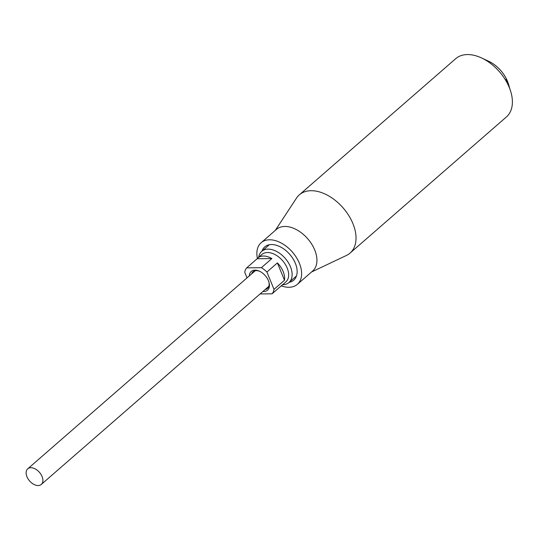 <?xml version="1.0" encoding="UTF-8"?>
<svg xmlns="http://www.w3.org/2000/svg" width="539" height="539" viewBox="0 0 539 539"><rect width="100%" height="100%" fill="white"/><g stroke="black" fill="none" stroke-linecap="round" stroke-linejoin="round"><path stroke-width="0.81" d="M262.001 251.12A22.065 13.953 49 0 1 271.454 244.538A22.065 13.953 49 0 1 279.451 246.438A22.065 13.953 49 0 1 296.207 265.687A22.065 13.953 49 0 1 289.173 282.328M509.779 88.45L507.785 82.332C505.312 77.636 505.69 78.937 508.924 86.233L510.75 91.569A38.619 24.417 -131 0 0 481.421 57.889A38.619 24.417 -131 0 0 467.434 54.567A38.619 24.417 -131 0 0 455.704 58.684L299.347 194.828A38.619 24.417 -131 0 0 296.517 198.076L275.288 230.409M281.291 285.859A27.583 17.437 -131 0 0 288.985 287.28A27.583 17.437 -131 0 0 297.36 284.343L312.674 271.009A27.583 17.437 -131 0 0 311.731 244.174A27.583 17.437 -131 0 0 284.821 226.454A27.583 17.437 -131 0 0 276.446 229.398L261.132 242.732A27.583 17.437 -131 0 0 257.42 258.444M297.36 284.343A27.583 17.437 -131 0 0 296.416 257.507A27.583 17.437 -131 0 0 269.507 239.788A27.583 17.437 -131 0 0 261.132 242.732M311.515 272.013L346.462 255.432A38.619 24.417 -131 0 0 350.067 253.081A38.619 24.417 -131 0 0 348.746 215.512A38.619 24.417 -131 0 0 311.07 190.712A38.619 24.417 -131 0 0 299.347 194.828M509.059 86.004L508.466 84.05A26.209 16.568 -131 0 0 488.563 61.19L481.421 57.889M350.067 253.081L506.424 116.936A38.619 24.417 -131 0 0 510.75 91.569M507.785 82.332L506.054 79.26M251.565 273.927A11.036 6.973 49 0 1 252.939 271.811A11.036 6.973 49 0 1 256.288 270.632A11.036 6.973 49 0 1 259.906 271.413M249.314 275.88A12.41 7.849 49 0 1 254.994 270.147A12.41 7.849 49 0 1 259.495 271.218A12.41 7.849 49 0 1 268.449 280.725A12.41 7.849 49 0 1 268.921 282.045A12.41 7.849 49 0 1 262.904 291.484M258.7 257.285A20.691 13.077 49 0 1 261.752 251.336A20.691 13.077 49 0 1 268.031 249.133A20.691 13.077 49 0 1 290.454 266.751A20.691 13.077 49 0 1 288.924 282.544A20.691 13.077 49 0 1 282.645 284.747A20.691 13.077 49 0 1 282.611 284.747M260.067 293.95L272.087 293.802L282.571 284.68A18.205 11.508 49 0 1 281.816 285.441L285.845 281.931A18.205 11.508 -131 0 0 287.193 268.038A18.205 11.508 -131 0 0 267.459 252.528A18.205 11.508 -131 0 0 261.934 254.475L257.905 257.979A18.205 11.508 49 0 1 263.43 256.038A18.205 11.508 49 0 1 271.858 258.558L261.375 267.681L246.673 267.863A18.205 11.508 -131 0 0 244.74 272.31L247.024 277.875M272.087 293.802A18.205 11.508 -131 0 0 274.021 289.362L266.913 272.033A18.205 11.508 -131 0 0 261.375 267.681M266.913 272.033L277.39 262.911A18.205 11.508 49 0 1 283.164 271.548A18.205 11.508 49 0 1 284.498 280.24L274.021 289.362M268.786 281.614A11.036 6.973 49 0 1 267.432 288.453A11.036 6.973 49 0 1 265.148 289.531M246.673 267.863L257.15 258.74A18.205 11.508 49 0 1 257.905 257.979M277.39 262.911L284.498 280.24M281.816 285.441A18.205 11.508 49 0 1 280.954 286.088M257.15 258.74L271.858 258.558M30.858 467.731A10.342 6.542 49 0 1 42.069 476.537A10.342 6.542 49 0 1 41.301 484.433A10.342 6.542 49 0 1 26.95 476.725A10.342 6.542 49 0 1 27.718 468.829A10.342 6.542 49 0 1 30.858 467.731M296.49 275.955L288.924 282.544M269.325 244.746L261.752 251.336M268.813 286.344L41.301 484.433M255.223 270.74L27.718 468.829"/></g></svg>
